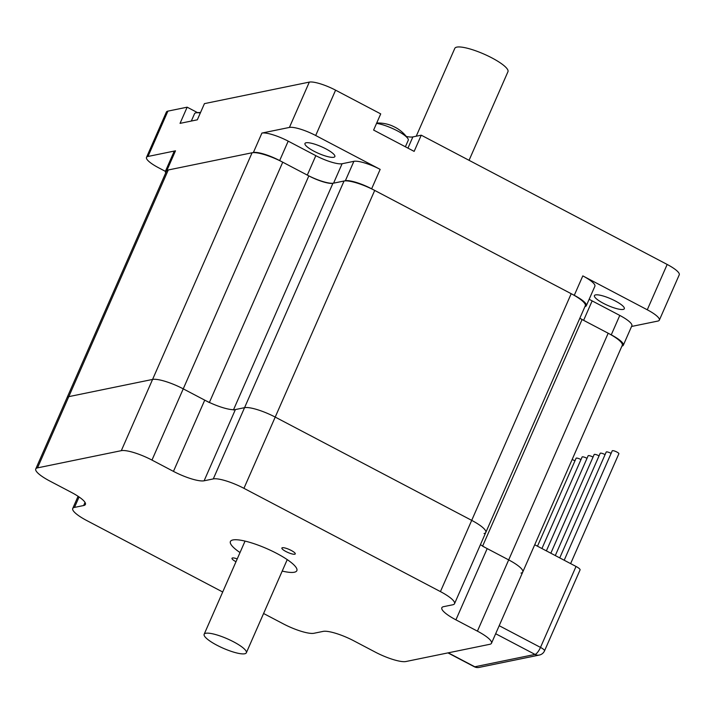 <?xml version="1.0" encoding="UTF-8"?>
<svg xmlns="http://www.w3.org/2000/svg" width="715" height="715" viewBox="0 0 715 715"><rect width="100%" height="100%" fill="white"/><g stroke="black" fill="none" stroke-linecap="round" stroke-linejoin="round"><path stroke-width="1.07" d="M200.316 113.006A19.957 4.451 -156.3 0 0 196.303 112.773A19.957 4.451 -156.3 0 0 195.928 112.836A19.957 4.451 -156.3 0 0 194.543 113.694L191.316 121.05M397.531 128.646A36.161 10.6 117.7 0 1 397.612 128.7A36.161 10.6 117.7 0 1 397.683 128.745A32.112 26.687 -179.5 0 0 392.767 126.162A36.161 10.6 -62.3 0 0 392.24 125.876A36.277 36.277 0 0 0 376.707 123.034M405.387 146.781L408.247 140.265A19.957 4.451 -156.3 0 0 407.729 138.344A19.957 4.451 -156.3 0 0 394.457 129.397A19.957 4.451 -156.3 0 0 376.555 123.391M240.017 552.561A36.277 8.097 23.7 0 1 230.409 541.514A36.277 8.097 23.7 0 1 276.723 553.401A36.277 8.097 23.7 0 1 296.841 570.677A36.277 8.097 23.7 0 1 282.202 571.079M477.414 631.139L455.92 619.842L487.192 548.602L508.687 559.899L477.414 631.139A25.391 5.666 23.7 0 1 491.5 643.223A25.391 5.666 23.7 0 1 489.739 644.313L405.941 661.518A25.391 5.666 23.7 0 1 375.277 652.107L353.791 640.81A25.391 5.666 -156.3 0 0 323.135 631.39L313.965 633.275A25.391 5.666 23.7 0 1 283.31 623.855L263.585 613.497M68.783 396.637A25.391 5.666 -156.3 0 0 67.022 397.728A25.391 5.666 23.7 0 1 68.783 396.637L168.275 169.973A25.391 5.666 -156.3 0 0 166.515 171.064L35.75 468.96A25.391 5.666 23.7 0 1 37.511 467.869L68.783 396.637L152.581 379.433A25.391 5.666 23.7 0 1 183.237 388.844A25.391 5.666 -156.3 0 0 152.581 379.433L68.783 396.637M209.334 402.563L183.237 388.844L204.731 400.141L173.459 471.382L151.973 460.085L282.738 162.189A25.391 5.666 -156.3 0 0 252.082 152.769L121.309 450.665A25.391 5.666 23.7 0 1 151.973 460.085M235.387 409.561L244.557 407.675L213.285 478.916L204.115 480.793L235.387 409.561A25.391 5.666 23.7 0 1 204.731 400.141M374.705 190.431L571.205 293.704L471.703 520.368A25.391 5.666 23.7 0 1 485.789 532.461A25.391 5.666 -156.3 0 0 471.703 520.368L275.212 417.086A25.391 5.666 -156.3 0 0 244.557 407.675A25.391 5.666 23.7 0 1 275.212 417.086L374.705 190.431A25.391 5.666 -156.3 0 0 344.049 181.011L332.922 183.299A19.957 4.451 23.7 0 1 308.835 175.899L282.738 162.189M487.192 548.602A25.391 5.666 23.7 0 1 480.435 544.66M482.643 546.046L582.082 319.525L608.179 333.235A25.391 5.666 -156.3 0 1 622.264 345.327L522.772 571.991A25.391 5.666 -156.3 0 0 508.687 559.899A25.391 5.666 23.7 0 1 522.772 571.991A25.391 5.666 23.7 0 1 521.012 573.081M440.431 591.6L243.94 488.327L275.212 417.086L471.703 520.368L440.431 591.6A25.391 5.666 23.7 0 1 454.526 603.692A25.391 5.666 23.7 0 1 452.765 604.783L443.595 606.66A25.391 5.666 -156.3 0 0 441.834 607.75A25.391 5.666 -156.3 0 0 455.92 619.842M213.285 478.916A25.391 5.666 23.7 0 1 243.94 488.327M173.459 471.382A25.391 5.666 -156.3 0 0 204.115 480.793M222.705 592.002L86.819 520.583A25.391 5.666 23.7 0 1 72.724 508.49A25.391 5.666 23.7 0 1 74.485 507.409L79.07 496.961M85.022 502.404L83.655 505.523A25.391 5.666 -156.3 0 0 85.416 504.433A25.391 5.666 -156.3 0 0 71.33 492.349L49.836 481.052A25.391 5.666 23.7 0 1 35.75 468.96M83.655 505.523L74.485 507.409M479.104 667.417A7.257 6.748 -101.6 0 1 474.805 666.782A7.257 2.127 117.7 0 1 474.268 666.729A7.257 7.257 0 0 0 479.104 667.417L539.342 655.047A7.257 7.257 0 0 0 544.526 650.856A7.257 1.618 -156.3 0 0 540.495 647.406A7.257 2.127 117.7 0 1 535.034 654.422A7.257 6.748 78.4 0 0 539.342 655.047M544.526 650.856L580.062 569.909A7.257 1.618 -156.3 0 0 576.031 566.459L540.495 647.406L499.195 625.697M534.731 544.75L576.031 566.459M121.309 450.665L37.511 467.869M235.995 561.731A7.302 1.627 23.7 0 1 231.991 558.281A7.302 1.627 23.7 0 1 237.237 558.889M285.929 551.515A7.302 1.627 23.7 0 1 281.88 548.039A7.302 1.627 23.7 0 1 289.226 549.477A7.302 1.627 23.7 0 1 295.259 553.911A7.302 1.627 23.7 0 1 285.929 551.515M564.198 560.238L612.228 450.825A3.629 0.813 23.7 0 1 615.874 451.54A3.629 0.813 23.7 0 1 618.868 453.739L570.633 563.617M559.747 557.897L606.204 452.059A3.629 0.813 23.7 0 1 611.102 453.39M555.296 555.555L600.18 453.292A3.629 0.813 23.7 0 1 605.078 454.624M550.836 553.213L594.156 454.534A3.629 0.813 23.7 0 1 599.054 455.866M546.385 550.872L588.132 455.768A3.629 0.813 23.7 0 1 593.03 457.1M541.934 548.53L582.108 457.001A3.629 0.813 23.7 0 1 587.006 458.333M537.483 546.188L576.093 458.244A3.629 0.813 23.7 0 1 580.982 459.575M572.107 459.593A3.629 0.813 23.7 0 1 574.958 460.809M579.838 318.211A21.763 4.862 -156.3 0 0 583.619 320.329L592.145 300.899A21.763 4.862 -156.3 0 1 589.169 299.254M592.145 300.899L619.78 315.422L611.254 334.852L583.619 320.329M315.824 155.664L307.298 175.095A21.763 4.862 -156.3 0 0 333.574 183.165L342.101 163.735A21.763 4.862 -156.3 0 1 315.824 155.664L288.199 141.141A21.763 4.862 23.7 0 0 261.913 133.07L289.414 127.431A21.763 4.862 23.7 0 1 315.69 135.501L380.166 169.384A21.763 4.862 23.7 0 0 353.889 161.322L342.101 163.735M353.889 161.322L345.363 180.743L333.574 183.165M345.363 180.743A21.763 4.862 23.7 0 1 371.639 188.814L380.166 169.384M647.272 309.783A21.763 4.862 23.7 0 1 659.346 320.141L679.25 274.81A21.763 4.862 -156.3 0 0 667.175 264.452L647.272 309.783L582.805 275.892L574.27 295.322L371.639 188.814M667.175 264.452L421.251 135.189L414.146 151.383L373.614 130.076L380.72 113.891L335.594 90.17A21.763 4.862 -156.3 0 0 309.318 82.1L204.436 103.63L197.322 119.816L180.046 123.364L187.151 107.179L167.9 111.129A21.763 4.862 -156.3 0 0 166.389 112.058L146.495 157.389A21.763 4.862 23.7 0 1 148.005 156.46L175.497 150.811A21.763 4.862 23.7 0 0 173.986 151.75L165.46 171.18A21.763 4.862 23.7 0 1 166.97 170.242L175.497 150.811M307.298 175.095L279.663 160.571L288.199 141.141M261.913 133.07L253.387 152.501A21.763 4.862 23.7 0 1 279.663 160.571M253.387 152.501L166.97 170.242M165.746 172.824A21.763 4.862 23.7 0 1 165.46 171.18M611.254 334.852A21.763 4.862 23.7 0 1 623.328 345.211A21.763 4.862 23.7 0 1 621.916 346.123M574.27 295.322A21.763 4.862 23.7 0 1 586.345 305.68A21.763 4.862 23.7 0 1 584.942 306.592M582.805 275.892A21.763 4.862 23.7 0 1 594.88 286.25L586.345 305.68M619.78 315.422A21.763 4.862 23.7 0 1 631.854 325.79L623.328 345.211M659.346 320.141A21.763 4.862 23.7 0 1 657.845 321.071L631.551 326.469M165.397 171.35L158.569 167.757A21.763 4.862 23.7 0 1 146.495 157.389M187.151 107.179L197.546 112.639M406.317 136.467A23.944 5.345 -156.3 0 0 412.868 136.914L421.251 135.189M615.266 300.952A16.329 3.647 -156.3 0 0 594.424 295.608A16.329 3.647 -156.3 0 0 603.487 303.375A16.329 3.647 -156.3 0 0 624.32 308.728A16.329 3.647 -156.3 0 0 615.266 300.952M325.808 148.818A16.329 3.647 -156.3 0 0 304.965 143.465A16.329 3.647 -156.3 0 0 314.019 151.231A16.329 3.647 -156.3 0 0 334.861 156.585A16.329 3.647 -156.3 0 0 325.808 148.818M205.75 633.275A23.041 5.139 -156.3 0 0 204.15 634.259A23.041 5.139 -156.3 0 0 223.178 648.228A23.041 5.139 -156.3 0 0 246.344 652.777A23.041 5.139 -156.3 0 0 230.498 640.274A23.041 5.139 -156.3 0 0 205.75 633.275M416.237 136.216L454.803 48.361A29.02 6.48 23.7 0 1 483.983 54.099A29.02 6.48 23.7 0 1 507.954 71.697L469.058 160.312M608.179 333.235L508.687 559.899L482.589 546.18M454.526 603.692L485.789 532.461A25.391 5.666 23.7 0 1 484.028 533.542M344.049 181.011L244.557 407.675L233.421 409.963M485.789 532.461L585.29 305.797A25.391 5.666 -156.3 0 0 571.205 293.704M168.275 169.973L252.082 152.769M582.082 319.525A19.957 4.451 23.7 0 1 579.811 318.273M495.665 633.731L535.034 654.422L474.805 666.782L448.26 652.831M315.69 135.501L335.594 90.17M309.318 82.1L289.414 127.431M148.005 156.46L167.9 111.129M412.868 136.914L407.952 148.121M209.388 402.447L308.835 175.899M233.537 409.713L332.922 183.299M200.549 112.478A36.277 36.277 0 0 0 196.303 112.773M407.729 138.344A36.277 36.277 0 0 0 397.612 128.7M522.772 571.991L491.5 643.223M72.724 508.49L78.087 496.29M474.268 666.729L447.947 652.893M246.344 652.777L287.233 559.622M204.15 634.259L245.048 541.103"/></g></svg>

